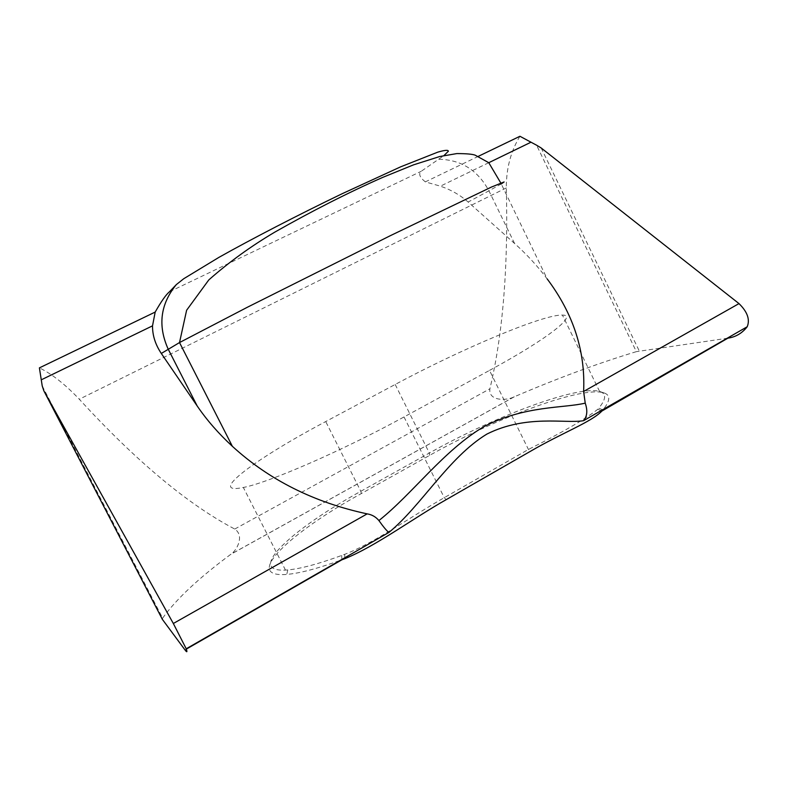 <?xml version="1.0" encoding="UTF-8"?>
<svg xmlns="http://www.w3.org/2000/svg" width="788" height="788" viewBox="0 0 788 788"><rect width="100%" height="100%" fill="white"/><g stroke="black" fill="none" stroke-linecap="round" stroke-linejoin="round"><path stroke-width="0.59" stroke-dasharray="3.94 2.96" d="M478.395 156.3L425.323 181.88L440.394 186.165C451.012 189.809 460.261 195.099 468.141 202.033L514.594 243.502C526.729 254.317 537.603 266.137 547.197 278.942L500.784 182.974M341.706 555.451L341.864 559.805C317.988 568.483 299.617 573.349 286.743 574.413C241.286 577.978 290.939 532.176 361.298 493.574L429.657 455.356C496.026 417.867 584.095 384.859 604.662 393.143C610.641 395.517 610.06 401.112 602.899 409.927L598.762 408.164C605.854 399.575 606.504 394.128 600.742 391.833L599.579 391.429C577.653 384.977 493.318 416.98 429.342 453.041L360.815 491.298C293.097 528.462 244.832 572.118 285.473 570.088L287.797 569.931C300.405 568.808 318.382 563.981 341.706 555.451L344.661 554.348C375.137 542.627 411.829 515.973 444.274 497.681L528.423 449.446C562.041 432.612 585.169 419.216 597.806 409.267L598.762 408.164M489.506 370.409C549.384 337.914 577.663 314.885 562.435 315.082C543.139 314.235 460.074 349.606 395.182 384.465L325.72 421.56C257.193 457.779 205.491 495.347 243.344 487.467C268.225 482.857 342.297 450.756 404.017 416.951L489.506 370.409L528.423 449.446L530.531 451.248M42.217 385.893L162.643 618.137L162.367 619.368M162.643 618.137C176.148 599.225 198.783 578.008 230.559 554.496L230.864 554.269C237.05 550.31 244.654 535.613 234.745 529.053C187.918 504.438 136.097 461.157 79.302 399.221C65.138 384.337 51.841 373.886 39.4 367.878M519.932 136.275C510.791 151.227 506.251 168.445 506.31 187.928C508.299 267.477 502.833 334.437 489.9 388.799C488.245 400.934 505.857 400.974 513.845 396.985L514.259 396.807C557.185 378.388 597.885 363.337 636.369 351.645L536.589 145.209M727.895 338.16L636.369 351.645M425.323 181.88C419.709 177.339 418.32 173.823 421.137 171.341L443.999 155.531M514.594 243.502L488.924 190.824L501.05 184.067M395.182 384.465L429.342 453.041L429.657 455.356M361.298 493.574L360.815 491.298L325.72 421.56M404.017 416.951L444.274 497.681L446.235 499.641M344.878 558.662L344.661 554.348M597.806 409.267L601.924 411.031M184.973 649.893L186.332 649.105M514.259 396.807L230.559 554.496M234.745 529.053L489.9 388.799M541.179 147.977L639.255 350.956M488.767 162.702L440.394 186.165M506.31 187.928L79.302 399.221M169.518 291.727L421.137 171.341M438.817 159.274C461.069 159.668 477.774 170.178 488.924 190.824L468.141 202.033M600.742 391.833L604.662 393.143M287.797 569.931L286.743 574.413M599.579 391.429L562.435 315.082M285.473 570.088L243.344 487.467M513.845 396.985L230.864 554.269"/><path stroke-width="1.18" d="M186.224 648.79L388.947 532.422C421.432 505.699 448.471 457.493 486.846 434.099C526.443 414.212 565.262 423.826 583.583 420.684L747.201 326.754C750.166 319.593 747.438 311.871 738.996 303.597L583.612 391.469L585.228 403.131C563.873 408.332 525.084 405.288 483.93 426.633C443.585 450.45 412.666 493.721 378.91 520.563C375.777 516.83 371.857 514.603 367.159 513.875C314.057 502.468 269.122 479.951 232.362 446.304C218.552 433.567 206.83 420.122 197.197 405.987L161.304 353.457C155.374 344.602 152.448 335.392 152.517 325.848L155.187 312.068L39.4 367.878L42.217 385.893L43.842 390.818L173.33 623.495L186.224 648.79C187.436 652.287 187.012 652.651 184.973 649.893L162.367 619.368L43.842 390.818M388.947 532.422C386.987 531.181 383.638 527.231 378.91 520.563M585.228 403.131C587.759 410.518 587.208 416.369 583.583 420.684M547.197 278.942C573.398 313.841 585.543 351.349 583.612 391.469M747.201 326.754C742.158 333.226 735.726 337.028 727.895 338.16L601.924 411.031C591.325 422.102 561.962 432.907 530.531 451.248L446.235 499.641C413.296 518.189 376.25 545.956 344.878 558.662L341.864 559.805L186.332 649.105M738.996 303.597L541.179 147.977L536.589 145.209L519.932 136.275L478.395 156.3M443.999 155.531L448.352 151.257C448.333 149.799 444.816 150.094 437.813 152.133L400.639 166.839L342.278 193.661C298.278 214.848 251.638 238.971 218.916 257.371L183.771 278.706L176.325 284.596L169.518 291.727C166.022 294.604 161.254 301.38 155.187 312.068M501.05 184.067L504.113 181.949L491.407 187.071L390.296 235.701L247.442 307.212L179.516 342.563L161.304 353.457M197.197 405.987L168.139 349.035C157.639 325.592 160.368 304.109 176.325 284.596M367.159 513.875L173.33 623.495M530.452 142.47L488.767 162.702M41.488 379.717L152.517 325.848M232.362 446.304L179.516 342.563L186.618 310.245L208.8 279.917C228.796 262.256 250.781 246.339 274.756 232.155C312.009 210.997 347.961 192.755 382.613 177.428L413.454 164.879L439.684 156.536L456.833 153.581C466.397 153.601 472.514 154.143 475.203 155.187L488.767 162.702L500.784 182.974"/></g></svg>

